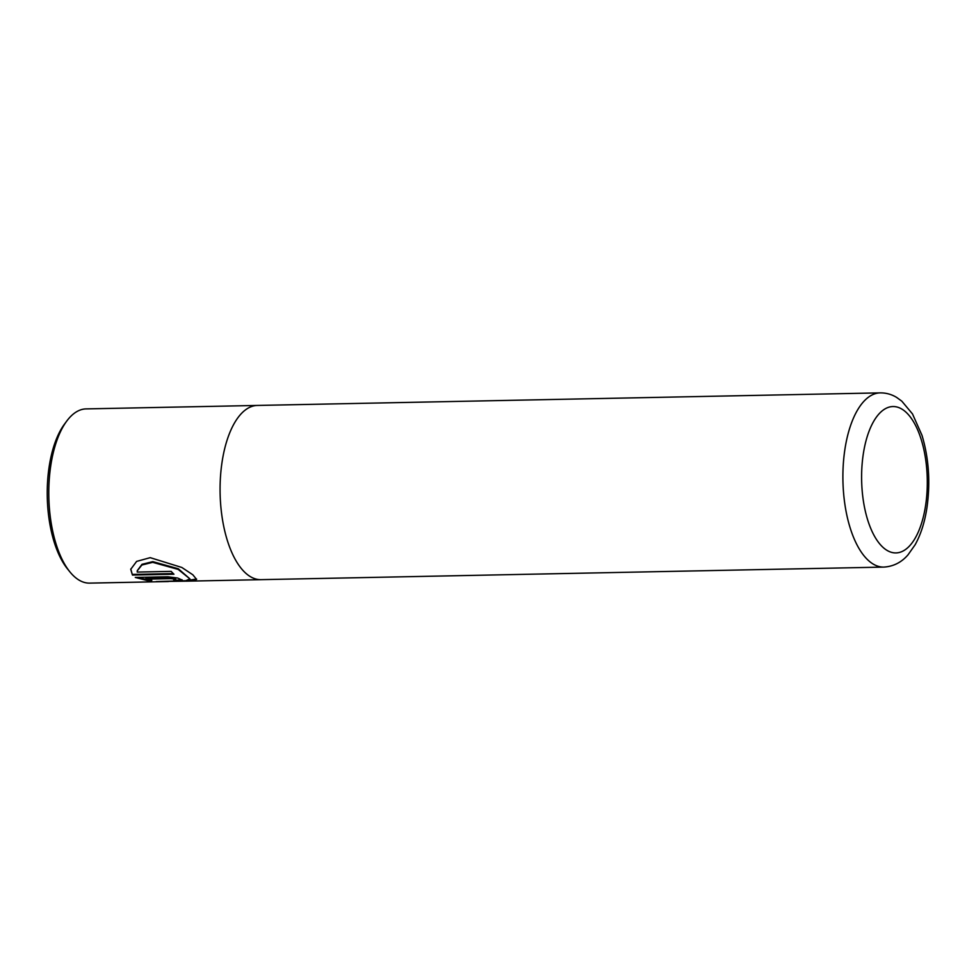 <?xml version="1.0" encoding="UTF-8"?>
<svg xmlns="http://www.w3.org/2000/svg" width="976" height="976" viewBox="0 0 976 976"><rect width="100%" height="100%" fill="white"/><g stroke="black" fill="none" stroke-linecap="round" stroke-linejoin="round"><path stroke-width="1.46" d="M130.796 568.984L132.443 575.059L130.735 569.313L136.628 561.395L150.219 557.662L181.865 567.483L192.845 574.791L196.591 579.402L187.014 581.159L156.136 581.562L185.855 580.696L189.93 578.878L178.169 569.398L152.707 562.335L141.898 565.006L137.25 570.814L137.213 572.07L171.203 571.387A87.132 39.077 88.8 0 0 173.96 574.23L132.443 575.059M187.331 580.452L196.579 579.049M137.262 570.679L141.996 564.323L152.817 561.639L178.279 568.74L189.93 578.878M69.796 571.753L67.405 568.788A83.643 37.515 -91.2 0 1 49.056 467.394A83.643 37.515 -91.2 0 1 64.489 424.121L66.758 421.059A87.132 39.077 88.8 0 0 50.691 466.138A87.132 39.077 88.8 0 0 69.796 571.753A87.132 39.077 88.8 0 0 89.646 583.123L168.482 581.537M261.422 579.646A87.132 39.077 -91.2 0 1 260.921 579.671A87.132 39.077 -91.2 0 1 221.967 462.685A87.12 39.077 -91.2 0 1 257.408 405.443L86.132 408.895A87.132 39.077 88.8 0 0 66.758 421.059M883.756 567.093C896.676 566.324 904.191 559.248 907.985 554.868L915.134 544.742C920.917 534.287 924.882 521.745 927.029 507.105C930.47 481.985 928.786 458.049 921.978 435.296L912.499 413.946L901.812 401.16L896.615 397.403C891.576 394.341 886.11 392.84 880.23 392.877A87.12 39.077 -91.2 0 0 844.789 450.107A87.12 39.077 -91.2 0 0 883.756 567.093L260.921 579.659A87.12 39.077 -91.2 0 1 221.967 462.685A87.132 39.077 -91.2 0 1 257.408 405.443A87.132 39.077 -91.2 0 1 257.896 405.43M173.74 580.037C176.595 579.561 175.595 579.097 170.776 578.646L145.717 579.146L151.817 580.427L149.743 581.208L135.274 577.426L167.86 576.767L177.681 578.036L182.244 580.11L176.79 580.927A87.132 39.077 -91.2 0 1 173.74 580.037L175.68 579M132.541 574.413L173.289 573.583M145.717 579.146L145.814 578.487L170.861 577.987C175.692 578.439 176.693 578.902 173.85 579.366M136.506 577.402L150.682 580.256M149.84 580.537L149.743 581.208M175.314 579.866A86.437 38.772 88.8 0 0 176.9 580.244L176.79 580.927M176.9 580.244L182.036 579.732M925.699 504.824A73.188 32.83 88.8 0 0 904.593 410.994A73.188 32.83 88.8 0 0 863.199 454.633A73.188 32.83 88.8 0 0 884.293 548.463A73.188 32.83 88.8 0 0 925.699 504.824M170.861 577.987L170.776 578.646M880.23 392.877L257.408 405.443M260.921 579.671L187.014 581.159"/></g></svg>
